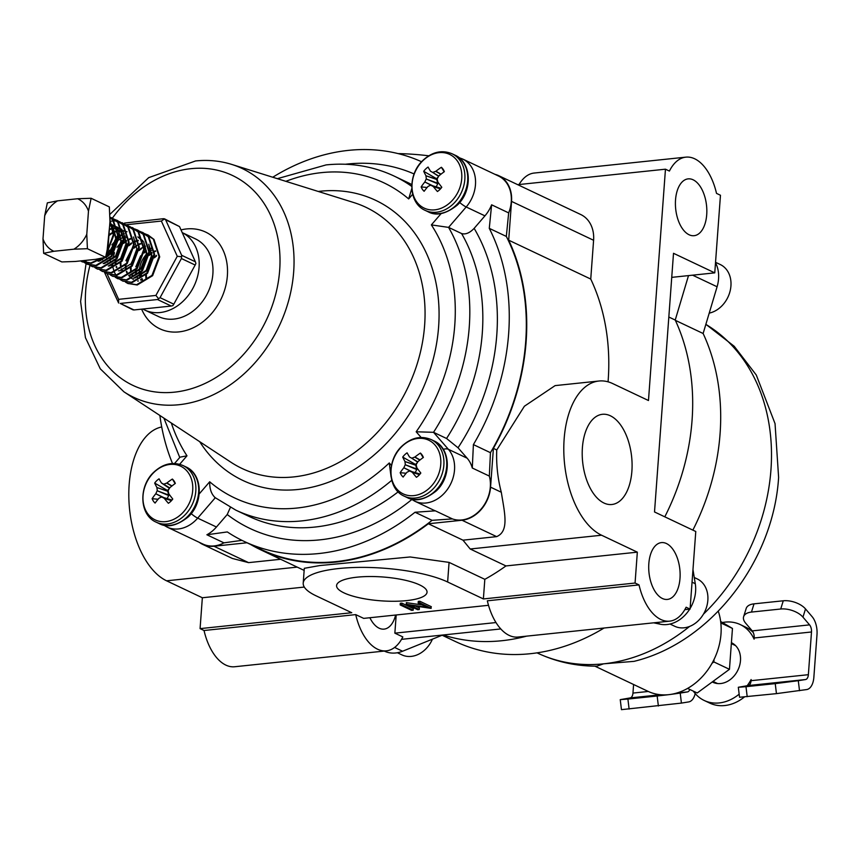 <?xml version="1.0" encoding="UTF-8"?>
<svg xmlns="http://www.w3.org/2000/svg" width="860" height="860" viewBox="0 0 860 860"><rect width="100%" height="100%" fill="white"/><g stroke="black" fill="none" stroke-linecap="round" stroke-linejoin="round"><path stroke-width="1.29" d="M603.946 503.025A45.343 24.628 84 0 0 611.395 504.54A45.343 24.628 84 0 0 632.089 464.475A45.343 24.628 84 0 0 610.353 415.778A45.343 24.628 84 0 0 601.946 414.359A45.343 24.628 84 0 0 582.22 455.198A45.343 24.628 84 0 0 603.946 503.025M688.505 275.608L675.229 320.049A210.044 167.442 115.4 0 1 692.063 420.271A210.044 167.442 115.4 0 1 664.801 516.828M343.946 592.862A45.343 11.954 -175.8 0 0 394.482 601.269A45.343 11.954 -175.8 0 0 427.044 592.121A45.343 11.954 -175.8 0 0 419.68 584.929A45.343 11.954 -175.8 0 0 369.51 576.522A45.343 11.954 -175.8 0 0 336.593 585.477A45.343 11.954 -175.8 0 0 343.946 592.862M662.393 598.495A28.563 15.512 84 0 0 667.392 599.42A28.563 15.512 84 0 0 680.12 573.932A28.563 15.512 84 0 0 666.436 543.531A28.563 15.512 84 0 0 661.437 542.606A28.563 15.512 84 0 0 648.709 568.095A28.563 15.512 84 0 0 662.393 598.495M395.621 615.029A28.563 15.512 -96 0 1 384.087 629.122A28.563 15.512 -96 0 1 379.088 628.187A28.563 15.512 -96 0 1 369.875 617.727M517.72 184.674L665.457 169.194L669.413 171.065A50.407 27.38 -96 0 1 685.871 157.143A50.407 27.38 -96 0 1 694.687 158.788A50.407 27.38 -96 0 1 716.509 193.382L720.465 195.263L714.767 272.856L673.509 253.302L654.514 511.958L695.772 531.501L690.075 609.106L686.119 607.225A50.407 27.38 84 0 1 669.671 621.146A50.407 27.38 84 0 1 639.023 584.908L635.067 583.037L483.385 598.936L447.63 581.994A78.808 20.78 -175.8 0 0 360.114 567.396A78.808 20.78 -175.8 0 0 303.214 583.123A78.808 20.78 -175.8 0 0 316.007 595.787L351.762 612.728L200.079 628.628L202.347 597.754L304.3 587.068M689.107 234.769A28.563 15.512 84 0 0 694.106 235.694A28.563 15.512 84 0 0 706.834 210.205A28.563 15.512 84 0 0 693.138 179.804A28.563 15.512 84 0 0 688.15 178.869A28.563 15.512 84 0 0 675.412 204.357A28.563 15.512 84 0 0 689.107 234.769M428.731 155.81A78.808 20.78 -175.8 0 0 398.105 153.596M685.871 157.143L534.189 173.043A50.407 27.38 84 0 0 519.042 184.545M396.191 614.975L394.858 633.154L402.824 636.927A50.407 27.38 -96 0 1 386.366 650.848A50.407 27.38 -96 0 1 355.717 614.61L363.683 618.383L488.502 605.3M386.366 650.848L234.683 666.747A50.407 27.38 -96 0 1 204.035 630.509L355.717 614.61M669.671 621.146L517.989 637.045A50.407 27.38 84 0 1 487.34 600.807L639.023 584.908M665.457 169.194L648.472 400.523L612.718 383.581A78.808 42.806 84 0 0 598.925 381.023A78.808 42.806 84 0 0 563.805 451.339A78.808 42.806 84 0 0 601.581 535.221L637.335 552.163L635.067 583.037M415.412 606.053L419.39 607.934L419.271 609.546L417.702 609.718L406.242 604.29L406.361 602.666L422.152 604.935M406.242 604.29L427.173 607.311L418.154 603.032L418.272 601.419L419.852 601.258L431.312 606.687L430.838 608.342L410.274 605.289L419.271 609.546M400.287 603.301L401.856 603.139L413.316 608.568L413.198 610.192L411.628 610.353L400.169 604.924L400.287 603.301M204.035 630.509L200.079 628.628M675.229 320.049L668.833 317.028M593.593 240.273L511.539 201.391A31.508 25.112 -64.6 0 0 498.714 175.676L580.779 214.549A31.508 25.112 -64.6 0 1 593.593 240.273L590.745 279.059L508.69 240.176A210.044 167.442 -64.6 0 1 493.404 448.372L496.757 449.963L524.396 406.232L555.108 385.613L598.925 381.023M608.063 381.84A210.044 167.442 -64.6 0 0 590.745 279.059M498.714 175.676A31.508 25.112 -64.6 0 0 494.962 174.333M496.757 449.963A78.808 42.806 -96 0 0 501.305 492.253C504.605 513.108 509.41 531.158 496.639 536.64L462.013 520.236A31.508 25.112 -64.6 0 0 490.555 487.158L493.404 448.372M496.639 536.64L462.97 540.166L428.344 523.761A210.044 167.442 -64.6 0 1 260.774 549.852L304.15 570.406M250.507 544.434A210.044 167.442 -64.6 0 0 260.774 549.852M462.97 540.166L470.194 548.992L505.949 565.934A210.044 167.442 -64.6 0 1 484.825 579.328L449.07 562.386L410.156 556.968L319.812 565.547L304.3 568.309L303.214 583.123M161.712 426.958A78.808 42.806 84 0 0 128.871 498.993A78.808 42.806 84 0 0 166.593 580.812L202.347 597.754M199.283 542.337A31.508 25.112 -64.6 0 0 202.702 544.391L232.383 558.462L248.594 562.634L280.661 559.279M202.702 544.391A31.508 25.112 -64.6 0 0 213.968 546.229L247.003 542.767M505.949 565.934L637.335 552.163M484.825 579.328L483.385 598.936M511.539 201.391L508.69 240.176M462.013 520.236L428.344 523.761M394.858 633.154L495.983 622.554M401.512 639.346L500.778 628.939M684.818 609.654L690.075 609.106M526.621 636.142A210.044 167.442 115.4 0 1 443.179 634.981M671.746 277.361L714.767 272.856M400.169 604.924L401.738 604.752L401.856 603.139M401.738 604.752L413.198 610.192M418.154 603.032L419.734 602.871L419.852 601.258M419.734 602.871L431.193 608.299M406.565 604.247L406.683 602.634M411.8 188.555L408.661 198.918A174.344 138.976 -64.6 0 0 321.489 172.634A174.344 138.976 -64.6 0 0 285.853 181.331M474.15 228.362A195.349 155.725 115.4 0 1 458.036 447.781L446.555 438.482A184.846 147.35 -64.6 0 0 461.594 233.544C465.518 234.715 469.7 232.985 474.15 228.362L484.933 215.86A31.508 25.112 -64.6 0 0 491.619 204.809L508.668 212.893A31.508 25.112 -64.6 0 0 498.445 175.988L462.648 159.025A31.508 25.112 115.4 0 1 466.185 206.98A10.503 2.075 -139.2 0 1 459.681 202.508M241.929 540.349L223.933 542.854L206.884 534.769L227.309 531.931A209.539 167.033 -64.6 0 0 243.939 541.316A209.539 167.033 -64.6 0 0 318.856 553.539A209.539 167.033 -64.6 0 0 415.014 512.248L435.343 510.829L452.392 518.902A31.508 25.112 -64.6 0 0 481.041 509.142A31.508 25.112 -64.6 0 0 489.34 476.085L472.29 468.012A31.508 25.112 -64.6 0 0 467.141 458.197L448.393 449.318A31.508 25.112 115.4 0 1 448.35 488.029A31.508 25.112 115.4 0 1 414.724 501.165L433.472 510.055A31.508 25.112 -64.6 0 0 435.343 510.829M243.939 541.316L260.988 549.4A209.539 167.033 -64.6 0 0 335.905 561.623A209.539 167.033 -64.6 0 0 432.064 520.332L415.014 512.248M421.572 161.755A209.539 167.033 -64.6 0 0 272.749 177.235M472.29 468.012L473.398 444.598L490.447 452.683A209.539 167.033 -64.6 0 0 506.325 236.425L489.275 228.351L491.619 204.809M473.398 444.598A209.539 167.033 -64.6 0 0 489.275 228.351M458.036 447.781L467.141 458.197M446.555 438.482L433.526 432.311L448.393 449.318A10.503 5.988 -41.2 0 0 443.298 449.339M461.594 233.544L448.576 227.384A184.846 147.35 115.4 0 1 433.526 432.311L416.175 431.785A174.344 138.976 -64.6 0 0 431.365 224.901L448.576 227.384L466.185 206.98L484.933 215.86M159.874 415.477A209.539 167.033 -64.6 0 0 172.494 463.475M411.811 499.531A195.349 155.725 115.4 0 1 227.223 514.516L216.44 527.008L197.682 518.129A31.508 25.112 115.4 0 1 167.162 527.115L202.971 544.079A31.508 25.112 -64.6 0 0 223.933 542.854M206.884 534.769A31.508 25.112 -64.6 0 0 216.44 527.008M508.668 212.893L506.325 236.425M490.447 452.683L489.34 476.085M452.392 518.902L432.064 520.332M227.223 514.516L230.394 507.4M151.489 250.249A21.597 17.211 -64.6 0 0 149.543 251.55A21.597 17.211 -64.6 0 1 151.489 250.249M147.017 253.743A21.597 17.211 -64.6 0 0 139.363 273.233A21.597 17.211 -64.6 0 1 147.017 253.743M139.417 274.082A21.597 17.211 -64.6 0 0 139.772 276.522A21.597 17.211 -64.6 0 1 139.417 274.082M140.621 279.457A21.597 17.211 -64.6 0 0 140.943 280.252A21.597 17.211 -64.6 0 1 140.621 279.457M174.58 463.465L180.019 457.165L186.986 455.811L179.675 464.271M199.219 493.93L209.689 481.783C209.56 489.028 211.431 494.339 215.29 497.725M209.689 481.783A174.344 138.976 -64.6 0 0 389.268 462.959L391.074 476.935M594.905 666.167L647.967 691.311A57.803 46.075 -64.6 0 0 720.992 634.013A57.803 46.075 -64.6 0 0 718.272 611.202M705.866 324.306L734.193 346.257L756.284 375.014L775.043 423.625L778.612 477.429C773.527 561 711.037 642.689 634.003 661.361L603.537 663.834L596.786 666.178C575.899 666.199 556.13 661.824 537.457 653.052A184.846 147.35 -64.6 0 0 603.537 663.834A184.846 147.35 -64.6 0 0 689.57 626.446M384.269 651.063L384.431 651.138A31.508 25.112 -64.6 0 0 402.577 651.235L442.147 635.228M441.9 635.121L455.359 641.495A209.539 167.033 -64.6 0 0 604.064 628.026M692.859 530.125A209.539 167.033 -64.6 0 0 703.125 333.497L717.089 286.767A31.508 25.112 -64.6 0 0 715.509 262.751M675.358 320.339L703.125 333.497M690.129 608.439A31.508 25.112 -64.6 0 0 695.278 583.714L692.977 569.621M653.664 622.823L660.329 624.22A31.508 25.112 -64.6 0 0 689.698 609.138M709.21 313.126A26.219 20.898 -64.6 0 0 730.247 290.487A26.219 20.898 -64.6 0 0 720.271 264.536L715.541 262.3M670.026 624.038L674.734 626.274A26.219 20.898 -64.6 0 0 684.108 627.8A26.219 20.898 -64.6 0 0 706.877 605.988A26.219 20.898 -64.6 0 0 697.18 578.887L694.267 577.511M397.385 652.74L401.878 654.868A26.219 20.898 -64.6 0 0 411.252 656.395A26.219 20.898 -64.6 0 0 432.429 639.163M419.508 474.645L412.402 472.419A49.525 16.093 42.9 0 0 416.433 477.289A14.921 11.889 -64.6 0 0 418.788 475.397A14.921 11.889 -64.6 0 0 420.819 473.032A49.525 9.213 -131.3 0 1 416.971 467.98L416.874 467.765A49.504 18.565 -111 0 1 416.229 464.927L416.304 464.421A49.504 26.305 -61.5 0 1 417.852 461.755L418.024 461.562A49.525 23.521 -35.9 0 1 423.367 457.434A14.921 11.889 -64.6 0 0 422.529 455.682A14.921 11.889 -64.6 0 0 422.12 455.015A14.921 11.889 -64.6 0 0 420.4 453.059A49.525 30.401 147.8 0 0 414.928 456.993L420.035 459.939M423.163 457.574L420.4 453.059M429.903 487.631A29.735 23.704 -64.6 0 0 436.547 447.017A29.735 23.704 -64.6 0 0 401.942 446.426A29.735 23.704 -64.6 0 0 395.299 487.039A29.735 23.704 -64.6 0 0 429.903 487.631M412.402 472.419L419.572 474.569M420.024 474.053L409.919 471.043A49.504 4.805 24.4 0 0 412.23 472.269M410.618 471.237L403.834 467.765A49.525 30.401 147.8 0 0 400.169 472.677A14.921 11.889 -64.6 0 0 403.146 477.063A49.525 23.521 -35.9 0 1 406.93 472.323L407.113 472.183A49.504 16.619 -13.3 0 1 409.5 471.033M403.834 467.765L411.94 471.635M417.25 462.777A8.837 7.041 -64.6 0 0 415.616 464.507L416.777 469.549L405.221 464.733A49.504 33.185 118.9 0 0 403.963 467.539M405.221 464.733L416.863 469.055M416.175 465.41L404.942 461.54A49.504 25.434 63.9 0 0 405.296 464.239M404.942 461.54L416.089 465.195M409.457 456.896L409.457 456.896A49.525 9.213 -131.3 0 1 407.102 452.833A14.921 11.889 -64.6 0 0 404.759 454.725A14.921 11.889 -64.6 0 0 402.716 457.079A49.525 16.093 42.9 0 0 404.888 461.336M417.648 462.099L411.607 458.122A49.504 2.064 -149.5 0 0 409.596 457.036L409.564 457.015M411.607 458.122L417.767 461.906M419.852 460.089L414.703 457.122A49.504 23.499 172.1 0 0 412.026 458.122M415.616 464.507L402.716 457.079M416.777 469.549L415.197 472.602M406.135 473.258L400.169 472.677M171.452 500.649L164.357 498.424A49.525 16.093 42.9 0 0 168.377 503.283A14.921 11.889 -64.6 0 0 170.731 501.391A14.921 11.889 -64.6 0 0 172.763 499.036A49.525 9.213 -131.3 0 1 168.925 493.984L168.818 493.758A49.504 18.565 -111 0 1 168.173 490.92L168.259 490.426A49.504 26.305 -61.5 0 1 169.796 487.76L169.979 487.555A49.525 23.521 -35.9 0 1 175.311 483.438A14.921 11.889 -64.6 0 0 174.483 481.686A14.921 11.889 -64.6 0 0 174.064 481.019A14.921 11.889 -64.6 0 0 172.344 479.052A49.525 30.401 147.8 0 0 166.872 482.998L171.989 485.943M175.118 483.578L172.344 479.052M181.858 513.624A29.735 23.704 -64.6 0 0 188.49 473.011A29.735 23.704 -64.6 0 0 153.886 472.43A29.735 23.704 -64.6 0 0 147.253 513.044A29.735 23.704 -64.6 0 0 181.858 513.624M164.357 498.424L171.527 500.574M171.968 500.058L161.863 497.048A49.504 4.805 24.4 0 0 164.174 498.273M162.561 497.241L155.778 493.758A49.525 30.401 147.8 0 0 152.123 498.682A14.921 11.889 -64.6 0 0 155.09 503.057A49.525 23.521 -35.9 0 1 158.885 498.327L159.057 498.176A49.504 16.619 -13.3 0 1 161.444 497.037M155.778 493.758L163.894 497.639M169.205 488.77A8.837 7.041 -64.6 0 0 167.571 490.512L168.732 495.553L157.165 490.737A49.504 33.185 118.9 0 0 155.918 493.543M157.165 490.737L168.807 495.059M168.119 491.404L156.896 487.545A49.504 25.434 63.9 0 0 157.251 490.243M156.896 487.545L168.033 491.2M161.4 482.901L161.4 482.901A49.525 9.213 -131.3 0 1 159.057 478.827A14.921 11.889 -64.6 0 0 156.703 480.719A14.921 11.889 -64.6 0 0 154.671 483.083A49.525 16.093 42.9 0 0 156.832 487.34M169.592 488.104L163.55 484.115A49.504 2.064 -149.5 0 0 161.54 483.03L169.463 488.329L161.508 483.019M163.55 484.115L169.71 487.91M171.806 486.083L166.657 483.116A49.504 23.499 172.1 0 0 163.98 484.126M167.571 490.512L154.671 483.083M168.732 495.553L167.141 498.606M158.079 499.262L152.123 498.682M440.492 188.877L433.386 186.642A49.525 16.093 42.9 0 0 437.417 191.511A14.921 11.889 -64.6 0 0 439.772 189.619A14.921 11.889 -64.6 0 0 441.803 187.254A49.525 9.213 -131.3 0 1 437.966 182.213L437.858 181.987A49.504 18.565 -111 0 1 437.213 179.149L437.288 178.654A49.504 26.305 -61.5 0 1 438.837 175.988L439.008 175.784A49.525 23.521 -35.9 0 1 444.351 171.656A14.921 11.889 -64.6 0 0 443.523 169.915A14.921 11.889 -64.6 0 0 443.104 169.248A14.921 11.889 -64.6 0 0 441.384 167.281A49.525 30.401 147.8 0 0 435.912 171.226L441.029 174.161M444.158 171.806L441.384 167.281M450.887 201.853A29.735 23.704 -64.6 0 0 457.531 161.239A29.735 23.704 -64.6 0 0 422.926 160.648A29.735 23.704 -64.6 0 0 416.283 201.261A29.735 23.704 -64.6 0 0 450.887 201.853M433.386 186.642L440.556 188.802M430.817 185.233L441.019 188.275L430.903 185.266A49.504 4.805 24.4 0 0 433.214 186.491M431.602 185.47L424.818 181.987A49.525 30.401 147.8 0 0 421.153 186.91A14.921 11.889 -64.6 0 0 424.13 191.285A49.525 23.521 -35.9 0 1 427.914 186.555L428.097 186.405A49.504 16.619 -13.3 0 1 430.484 185.266M424.818 181.987L432.935 185.868M438.235 176.999A8.837 7.041 -64.6 0 0 436.611 178.729L437.762 183.782L426.205 178.966A49.504 33.185 118.9 0 0 424.947 181.772M426.205 178.966L437.847 183.287M437.16 179.632L425.937 175.762A49.504 25.434 63.9 0 0 426.281 178.461M425.937 175.762L437.073 179.428M430.441 171.129L430.441 171.129A49.525 9.213 -131.3 0 1 428.087 167.055A14.921 11.889 -64.6 0 0 425.743 168.947A14.921 11.889 -64.6 0 0 423.711 171.312A49.525 16.093 42.9 0 0 425.872 175.558M438.632 176.332L432.591 172.344A49.504 2.064 -149.5 0 0 430.581 171.258L430.548 171.237M432.591 172.344L438.75 176.139M440.836 174.311L435.687 171.344A49.504 23.499 172.1 0 0 433.01 172.355M436.611 178.729L423.711 171.312M437.762 183.782L436.181 186.835M427.119 187.491L421.153 186.91M108.575 240.305L109.328 230.093M107.091 250.776L109.65 225.696M109.596 226.309L107.457 248.916M106.597 253.098L113.24 234.855L109.962 220.762M106.264 254.592L113.875 235.156L109.94 220.02M84.71 262.794L86.86 264.031L95.858 265.385L111.241 256.076L118.325 237.263L112.595 219.805L109.876 217.322M85.054 262.88L87.494 264.332L96.503 265.686L111.886 256.377L118.97 237.564L113.23 220.106L109.865 217.161L112.488 218.16L118.325 222.514L124.066 239.983L116.981 258.785L101.587 268.094L92.267 266.589M89.806 265.202L91.956 266.439L100.953 267.793L116.337 258.484L123.421 239.682L117.68 222.213L109.865 217.053M94.901 267.621L97.04 268.857L106.049 270.212L121.432 260.902L128.516 242.09L122.776 224.632L114.649 219.364M114.305 219.257L111.832 218.709M111.467 218.655L109.908 218.515M97.363 268.997L106.683 270.513L122.066 261.203L129.15 242.391L123.421 224.933L117.583 220.569L114.939 219.558M114.595 219.461L112.112 218.956M111.735 218.913L109.919 218.795M99.996 270.029L102.136 271.265L111.144 272.62L126.528 263.31L133.612 244.509L127.871 227.04L119.744 221.773M119.4 221.676L116.928 221.127M116.562 221.074L113.907 220.902M113.52 220.912L110.66 221.181M102.458 271.416L111.778 272.921L127.162 263.611L134.246 244.81L128.506 227.341L122.356 222.837M105.092 272.448L107.231 273.684L116.24 275.039L131.623 265.729L138.707 246.917L132.967 229.459L124.829 224.191M107.554 273.824L116.874 275.34L132.257 266.03L139.341 247.218L133.601 229.76L127.452 225.245M110.188 274.856L112.327 276.092L121.335 277.447L136.719 268.137L143.803 249.335L138.062 231.867L129.924 226.599M112.649 276.243L121.969 277.748L137.353 268.438L144.437 249.636L138.697 232.168L132.547 227.663M115.272 277.275L117.422 278.511L126.42 279.865L141.803 270.556L148.887 251.743L143.158 234.285L135.02 229.018M117.745 278.651L127.065 280.166L142.448 270.857L149.532 252.044L143.792 234.587L137.955 230.222L135.321 229.212M120.368 279.683L122.518 280.919L131.516 282.273L146.899 272.964L153.983 254.162L148.243 236.694L140.115 231.426M139.772 231.329L137.299 230.781M123.055 233.705L120.766 235.156M120.293 235.489L118.992 236.511M118.336 237.07L111.907 244.896M109.381 250.217L107.801 256.409M122.829 281.069L132.15 282.575L147.544 273.265L154.628 254.463L148.887 236.994L143.05 232.641L140.406 231.63M140.062 231.533L137.578 231.028M124.259 233.694L123.689 234.006M120.938 235.79L118.97 237.371M118.293 237.994L116.659 239.639L108.607 255.646M125.463 282.101L127.602 283.338L136.611 284.692L151.994 275.383L159.078 256.57L153.338 239.112L145.211 233.845M144.867 233.737L142.394 233.189M125.861 237.575L124.087 238.929M123.431 239.478L116.992 247.314M114.477 252.625L112.896 258.817M127.925 283.477L137.245 284.993L152.628 275.684L159.713 256.871L153.983 239.413L148.146 235.049L145.501 234.038M80.474 260.924L90.773 262.966L101.577 258.204M80.603 260.913L82.399 261.913L91.407 263.267L102.92 257.925M82.302 260.731L84.42 262.579M82.624 260.698L84.774 262.666M85.258 260.429L87.311 263.063M87.569 263.332L89.515 264.998M102.404 258.355L102.458 259.784M107.5 260.763L107.554 262.192M112.595 263.181L112.649 264.611M112.681 265.138L113.079 267.922M113.197 268.492L114.294 271.943M114.477 272.383L115.928 275.071M116.154 275.415L117.874 277.543M118.132 277.812L120.078 279.478M156.52 256.033L154.295 257.839M151.489 260.902L146.867 270.642M146.34 274.662L146.49 278.038M155.649 251.303L154.617 251.754M152.005 253.227L149.199 255.42M145.232 260.128L142.287 266.342M141.244 272.244L141.395 275.63M142.018 278.522L142.502 279.865M151.027 248.701L149.522 249.346M146.34 251.206L144.104 253.012M140.137 257.71L137.191 263.923M136.149 269.836L136.299 273.211M136.923 276.114L137.406 277.458M145.458 246.476L144.426 246.927M141.825 248.4L139.019 250.593M136.202 253.657L132.096 261.515M131.064 267.417L131.129 270.137M131.838 273.695L132.311 275.039M140.846 243.875L139.331 244.519M136.729 245.981L133.923 248.185M129.946 252.883L126.495 260.988M125.969 265.009L126.108 268.385M126.743 271.287L127.215 272.631M128.839 275.544L130.709 277.597M130.989 277.834L131.731 278.404M132.257 278.748L133.386 279.36M138.299 240.714L135.751 241.466M135.278 241.649L134.235 242.101M131.634 243.573L128.828 245.767M124.85 250.475L121.4 258.58M120.873 262.59L120.948 265.31M121.647 268.868L122.131 270.212M133.741 278.06L135.127 277.952L146.813 270.728L152.102 256.194L148.769 244.24M130.655 239.048L129.14 239.693M126.538 241.155L123.732 243.358M120.927 246.422L116.82 254.27M115.778 260.182L115.928 263.558M116.551 266.46L116.852 267.352M128.645 275.651L130.032 275.533L141.717 268.309L147.017 253.786L143.684 241.821M142.835 240.725L137.912 236.908M118.454 270.825L119.852 270.707L131.526 263.482L136.826 248.959L133.494 236.994M127.001 231.77L122.915 230.759M122.356 230.716L118.476 230.953M117.917 231.06L113.864 232.447M113.251 232.748L112.004 233.447M111.348 233.855L109.446 235.253M121.905 229.351L117.82 228.341M117.261 228.298L113.38 228.534M112.821 228.652L111.123 229.104M110.628 229.265L109.349 229.77M108.274 265.998L109.661 265.88L121.335 258.656L126.635 244.132L123.302 232.168M122.464 231.071L117.444 227.212M112.649 225.696L116.799 226.911L112.724 225.933M112.165 225.89L109.768 225.922M103.178 263.579L104.565 263.472L116.251 256.248L121.54 241.714L118.218 229.76M117.368 228.663L112.348 224.793M109.79 223.761L111.703 224.492L109.779 223.89L112.273 226.244M98.083 261.171L99.47 261.053L111.155 253.829L116.455 239.306L113.122 227.341M156.466 255.334L154.424 256.861M151.768 259.473L146.232 270.341M145.684 275.35L145.942 278.371M155.488 250.819L154.574 251.184M151.93 252.56L149.339 254.442M145.759 258.183L140.868 269.32M140.588 272.942L140.846 275.952M141.588 278.833L142.05 279.994M150.865 248.228L149.479 248.766M146.275 250.507L144.244 252.034M140.664 255.775L135.783 266.901M135.504 270.524L135.751 273.544M136.493 276.415L136.772 277.156M145.297 245.992L144.394 246.358M143.792 246.626L139.148 249.615M136.493 252.238L130.688 264.493M130.408 268.116L130.666 271.126M131.397 274.007L131.859 275.168M140.212 243.573L139.299 243.939M138.697 244.208L134.053 247.207M131.397 249.819L125.861 260.688M125.313 265.697L125.571 268.718M126.302 271.588L126.775 272.76M138.213 240.305L135.579 240.993M135.117 241.165L134.203 241.531M131.558 242.907L128.957 244.788M125.388 248.529L120.497 259.666M120.217 263.289L120.379 265.675M121.206 269.18L121.679 270.341M134.525 277.64L146.168 270.427L151.468 255.893L149.017 245.326M130.494 238.575L129.107 239.112M126.463 240.499L123.861 242.38M123.098 243.057L115.401 257.248M115.122 260.87L115.38 263.891M116.121 266.761L116.401 267.503M129.43 275.232L141.072 268.008L146.372 253.485L143.921 242.918M143.04 241.52L137.815 236.887M125.399 236.167L124.012 236.704M123.41 236.973L118.777 239.962M118.003 240.639L116.121 242.584M115.197 243.702L110.575 253.453M110.037 258.462L110.198 260.849M111.026 264.353L111.488 265.514M126.99 231.738L122.84 230.523M122.281 230.458L118.4 230.555M117.841 230.652L113.832 231.877M113.23 232.146L111.94 232.813M111.306 233.178L109.489 234.415M121.894 229.319L119.669 228.502M119.325 228.416L117.745 228.104M117.186 228.04L113.305 228.147M112.746 228.233L110.972 228.652M110.499 228.803L109.392 229.19M109.048 265.579L120.701 258.355L126.001 243.831L123.55 233.264M122.668 231.867L117.444 227.233M112.09 225.632L109.65 225.578M103.963 263.16L115.606 255.947L120.905 241.413L118.454 230.845M117.573 229.459L112.348 224.815M98.868 260.752L110.521 253.528L115.81 239.005L113.359 228.438M112.477 227.04L109.768 224.084M43 238.865L43.634 253.302L53.858 251.281L73.917 249.185L87.408 248.712L86.785 234.275L88.472 211.162L91.117 198.273L77.626 198.746L57.555 200.842A28.831 22.983 -64.6 0 0 44.698 215.752L43 238.865A28.831 22.983 -64.6 0 0 53.858 251.281M73.917 249.185A28.831 22.983 -64.6 0 0 86.785 234.275M88.472 211.162A28.831 22.983 -64.6 0 0 77.626 198.746M57.555 200.842L47.332 202.863L44.698 215.752M43.634 253.302L61.845 261.934L75.347 261.462L95.406 259.365L105.63 257.344L108.263 244.455L109.962 221.343L109.338 206.905L91.117 198.273M87.408 248.712L105.63 257.344M105.619 257.473L109.048 251.184M114.638 240.94L117.562 235.586M118.831 233.264L119.529 231.974M123.388 224.901L124.324 223.869M107.016 273.577L118.637 299.334L118.615 303.032L104.458 272.244M157.498 299.527L120.239 303.44L133.988 309.955L171.258 306.042L157.498 299.527L160.057 297.657L173.806 304.171L195.166 265.041L181.417 258.527L160.057 297.657M165.754 220.063L181.653 255.291L195.403 261.805L179.503 226.578L163.443 218.698L124.496 223.073M118.637 299.334L155.907 295.431L177.268 256.291L161.368 221.063L126.334 224.739M118.347 235.5L116.594 238.736M115.1 241.466L109.768 251.227M108.252 254.001L106.264 257.645M137.643 281.037A21.597 17.211 -64.6 0 0 138.481 280.973M133.988 309.955L132.859 309.783L133.988 309.955M173.806 304.171L172.935 305.579L171.258 306.042M195.403 261.805L195.908 263.504L195.166 265.041M164.453 218.805L179.503 226.578M120.239 303.44L132.977 309.847M155.907 295.431L158.691 298.829M181.417 258.527L181.653 255.291M177.268 256.291L181.664 256.753M161.368 221.063L164.561 218.87L163.443 218.698M720.659 621.49L732.462 628.445L729.452 669.317L697.224 692.977L687.591 688.419M732.462 628.445L720.83 622.93M714.047 659.448L713.864 661.931L712.048 663.275M729.452 669.317L713.864 661.931M715.767 683.27A21.844 17.415 115.4 0 1 714.413 682.066M731.409 642.71A21.844 17.415 115.4 0 1 731.58 642.786A21.844 17.415 115.4 0 1 739.664 665.371A21.844 17.415 115.4 0 1 720.691 683.539A21.844 17.415 115.4 0 1 712.875 682.27A21.844 17.415 115.4 0 1 712.252 681.948M722.421 622.533A42.011 33.486 115.4 0 1 725.195 622.113A42.011 33.486 115.4 0 1 740.224 624.564A42.011 33.486 115.4 0 1 754.091 639.141L754.177 637.991L811.496 631.982L808.368 674.692L751.049 680.69L751.124 679.55A42.011 33.486 115.4 0 1 747.179 685.721M648.3 691.462L632.96 693.074L633.594 684.495M744.416 696.976A42.011 33.486 115.4 0 1 709.747 703.093L704.243 700.491A42.011 33.486 115.4 0 1 693.311 691.128M739.159 694.16A42.011 33.486 115.4 0 1 704.243 700.491M754.016 603.849L751.468 612.073A16.802 8.74 -162.8 0 0 743.62 616.706L746.179 608.482A16.802 8.74 17.2 0 1 754.016 603.849L783.266 600.785A16.802 8.74 17.2 0 1 805.508 608.923L812.109 616.652A16.695 9.073 84 0 1 817 634.594L813.861 677.293A16.695 9.073 84 0 1 806.766 689.548L776.451 693.633L739.536 697.266L738.321 687.269L745.986 686.688L747.2 696.697M740.224 624.564L745.717 627.166A42.011 33.486 115.4 0 1 753.22 632.455M732.408 644.108A21.844 17.415 115.4 0 1 734.193 644.398M751.049 680.69A6.611 3.59 -96 0 1 748.232 685.549L805.551 679.54A6.611 3.59 84 0 0 808.368 674.692M805.551 679.54L798.295 680.701L799.51 690.709M738.321 687.269L748.232 685.549M776.451 693.633L775.236 683.625L745.986 686.688M775.236 683.625L798.295 680.701M811.496 631.982A6.611 3.59 84 0 0 809.561 624.876L752.242 630.885A6.611 3.59 -96 0 1 754.177 637.991M752.242 630.885L745.641 623.156A16.802 8.74 -162.8 0 1 743.62 616.706M805.508 608.923L802.961 617.147L809.561 624.876M751.468 612.073L780.719 609.009L783.266 600.785M802.961 617.147A16.802 8.74 -162.8 0 0 780.719 609.009M632.96 693.074A6.611 3.59 -96 0 1 630.154 697.922L660.577 694.74M676.82 693.031L687.473 691.924A6.611 3.59 84 0 0 689.795 689.462M687.473 691.924L680.217 693.085L681.421 703.093L688.677 701.921A16.695 9.073 84 0 0 695.202 693.558M681.421 703.093L621.457 709.65L620.243 699.642L630.154 697.922M658.373 706.006L657.158 695.998L627.908 699.062L629.111 709.07M657.158 695.998L668.349 694.708M670.746 694.407L680.217 693.085M620.243 699.642L627.908 699.062M501.305 492.253L490.555 487.158M470.194 548.992L601.581 535.221M297.216 567.116L166.593 580.812M248.594 562.634L213.968 546.229M449.07 562.386L447.63 581.994M345.44 164.249A195.349 155.725 115.4 0 1 347.462 164.024A195.349 155.725 115.4 0 1 414.112 173.967M89.999 265.332A116.143 92.579 -64.6 0 0 174.483 392.16A116.143 92.579 -64.6 0 0 279.672 270.255A116.143 92.579 -64.6 0 0 190.899 168.689A116.143 92.579 -64.6 0 0 112.413 218.118M178.998 404.716A126.603 100.932 115.4 0 1 123.915 391.805L230.835 462.175A144.534 115.219 -64.6 0 0 293.712 476.913A144.534 115.219 -64.6 0 0 421.153 348.945A144.534 115.219 -64.6 0 0 353.836 202.573L231.662 164.4A126.603 100.932 115.4 0 1 290.626 292.615A126.603 100.932 115.4 0 1 178.998 404.716M144.738 310.03L158.552 316.577A43 34.282 -64.6 0 0 173.924 319.082A43 34.282 -64.6 0 0 211.28 283.305A43 34.282 -64.6 0 0 195.37 238.854L182.234 232.619A43 34.282 115.4 0 1 197.349 277.221A43 34.282 115.4 0 1 160.121 312.535A43 34.282 115.4 0 1 144.738 310.03L142.803 309.03M181.008 229.91A53.503 42.656 115.4 0 1 186.47 228.953A53.503 42.656 115.4 0 1 227.373 275.748A53.503 42.656 115.4 0 1 178.912 331.895A53.503 42.656 115.4 0 1 141.642 309.148M318.243 191.447A155.004 123.56 115.4 0 1 320.124 191.243A155.004 123.56 115.4 0 1 438.611 326.789A155.004 123.56 115.4 0 1 298.226 489.469A155.004 123.56 115.4 0 1 199.692 441.675M277.361 178.676L326.123 164.905C350.31 162.443 372.95 166.152 394.052 176.031A184.846 147.35 115.4 0 1 411.757 186.394M391.741 480.31A184.846 147.35 115.4 0 1 301.849 520.891A184.846 147.35 115.4 0 1 235.758 510.109L248.776 516.279A184.846 147.35 -64.6 0 0 314.867 527.062A184.846 147.35 -64.6 0 0 398.159 491.845M411.811 184.577A184.846 147.35 -64.6 0 0 407.07 182.202L394.052 176.031M389.268 462.959L391.472 465.486M421.131 437.45L416.175 431.785M431.365 224.901L441.159 213.559M412.66 194.285L408.661 198.918M171.333 423.023A174.344 138.976 -64.6 0 0 186.986 455.811M215.247 497.779L197.682 518.129A10.503 2.075 40.8 0 1 191.167 513.646M703.448 614.158A184.846 147.35 -64.6 0 0 770.947 469.829A184.846 147.35 -64.6 0 0 705.845 324.381M394.6 647.451L402.577 651.235M692.612 275.178L717.089 286.767M656.717 622.511L660.329 624.22M692.053 582.188L695.278 583.714M439.417 446.759A31.336 24.983 -64.6 0 0 431.096 439.535C420.991 435.429 411.306 437.6 402.029 446.039C386.462 460.089 387.258 488.985 404.264 496.177A31.336 24.983 -64.6 0 0 432.419 489.577A31.336 24.983 -64.6 0 0 439.417 446.759M442.255 448.103A31.336 24.983 -64.6 0 0 433.935 440.879C450.941 448.071 451.737 476.967 436.16 491.017C424.872 499.853 415.187 502.025 407.092 497.521A31.336 24.983 -64.6 0 0 435.246 490.92A31.336 24.983 -64.6 0 0 442.255 448.103M191.371 472.763A31.336 24.983 -64.6 0 0 183.051 465.539C172.935 461.433 163.25 463.604 153.983 472.043C138.406 486.094 139.202 514.99 156.208 522.181A31.336 24.983 -64.6 0 0 184.362 515.57A31.336 24.983 -64.6 0 0 191.371 472.763M194.199 474.107A31.336 24.983 -64.6 0 0 185.878 466.883C202.885 474.075 203.68 502.971 188.114 517.01C176.827 525.858 167.13 528.019 159.046 523.525A31.336 24.983 -64.6 0 0 187.2 516.914A31.336 24.983 -64.6 0 0 194.199 474.107M460.401 160.992A31.336 24.983 -64.6 0 0 452.081 153.768C441.975 149.661 432.29 151.833 423.023 160.272C407.446 174.322 408.242 203.207 425.248 210.41A31.336 24.983 -64.6 0 0 453.403 203.799A31.336 24.983 -64.6 0 0 460.401 160.992M463.239 162.336A31.336 24.983 -64.6 0 0 454.918 155.112C471.925 162.303 472.721 191.189 457.144 205.239C445.856 214.075 436.171 216.247 428.076 211.753A31.336 24.983 -64.6 0 0 456.241 205.142A31.336 24.983 -64.6 0 0 463.239 162.336M231.662 164.4C220.074 160.809 208.034 159.659 195.532 160.96L148.683 177.654L109.768 214.484M86.054 263.622L80.593 301.462L85.43 337.658L100.276 368.811L123.915 391.805M462.648 159.025L459.025 157.649M179.751 457.477L163.905 418.132M163.701 525.105L167.162 527.115M214.591 497.295L235.758 510.109M410.897 498.908L414.724 501.165M431.096 439.535L433.935 440.879M404.264 496.177L407.092 497.521M420.035 474.043L409.833 471.011M183.051 465.539L185.878 466.883M156.208 522.181L159.046 523.525M171.978 500.047L161.777 497.005M452.081 153.768L454.918 155.112M425.248 210.41L428.076 211.753M111.854 217.859L112.488 218.16M116.949 220.267L117.583 220.569M122.045 222.686L122.679 222.987M127.13 225.094L127.774 225.395M132.225 227.513L132.859 227.814M137.32 229.921L137.955 230.222M142.416 232.34L143.05 232.641M147.511 234.748L148.146 235.049M81.764 261.612L82.399 261.913M86.86 264.031L87.494 264.332M91.956 266.439L92.59 266.74M97.04 268.857L97.685 269.159M102.136 271.265L102.77 271.567M107.231 273.684L107.865 273.985M112.327 276.092L112.961 276.393M117.422 278.511L118.056 278.812M122.518 280.919L123.152 281.22M127.602 283.338L128.248 283.639M117.53 227.255L116.895 226.954M112.445 224.847L111.8 224.546M735.547 645.591L731.344 643.603M717.562 683.56L713.005 681.399"/></g></svg>
